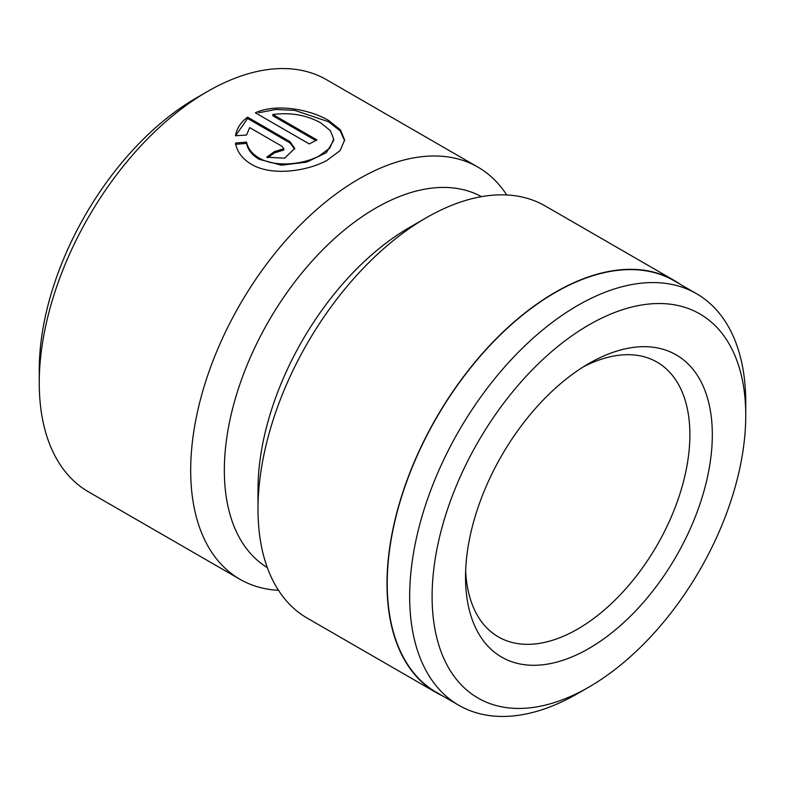 <?xml version="1.0" encoding="UTF-8"?>
<svg xmlns="http://www.w3.org/2000/svg" width="785" height="785" viewBox="0 0 785 785"><rect width="100%" height="100%" fill="white"/><g stroke="black" fill="none" stroke-linecap="round" stroke-linejoin="round"><path stroke-width="1.18" d="M577.711 693.547L588.927 687.071A221.782 128.043 120 0 0 745.75 415.442A221.782 128.043 120 0 0 588.927 324.902A221.782 128.043 120 0 0 432.103 596.531A221.782 128.043 120 0 0 588.927 687.071L577.711 693.547A237.649 137.208 -60 0 1 458.882 705.322A237.649 137.208 -60 0 1 422.458 514.881A237.649 137.208 -60 0 1 577.711 305.463A237.649 137.208 -60 0 1 696.53 293.698A237.649 137.208 -60 0 1 745.75 402.489A237.649 137.208 -60 0 1 745.652 409.132M588.917 363.504L588.927 363.494A174.505 100.755 -60 0 1 712.319 434.743A174.505 100.755 -60 0 1 588.927 648.469A174.505 100.755 -60 0 1 465.525 577.23A174.505 100.755 -60 0 1 588.927 363.494L588.927 363.494M465.662 570.518A158.649 91.59 120 0 0 498.387 636.9A158.649 91.59 120 0 0 577.711 629.04A158.649 91.59 120 0 0 681.351 489.241A158.649 91.59 120 0 0 657.025 362.12A158.649 91.59 120 0 0 583.177 366.968M333.694 139.043L333.694 140.338L326.344 152.653L306.67 162.122L281.403 165.193L259.011 159.247C252.024 155.087 247.864 149.798 246.539 143.37L246.539 142.075C247.864 148.502 252.014 153.791 259.011 157.952C274.632 167.46 302.696 164.771 319.161 155.94L329.906 147.982L333.694 139.043L330.377 130.644L320.879 122.96C306.758 115.071 290.754 112.245 272.866 114.482L317.012 139.975A237.963 137.395 120 0 0 309.28 143.94L255.341 112.795C276.173 103.218 309.604 109.223 328.621 120.478L340.494 129.937L344.635 140.044L340.033 150.671L326.903 160.405C306.376 171.64 270.903 176.213 251.278 164.212C242.192 158.756 236.942 151.701 235.529 143.047L246.539 142.075M344.615 140.692L340.219 130.909L328.621 121.773L294.748 110.371L275.918 109.439L258.687 112.765M458.882 705.322L436.45 692.37A237.649 137.208 -60 0 1 400.016 501.929A237.649 137.208 -60 0 1 555.27 292.511A237.649 137.208 -60 0 1 674.099 280.745L696.53 293.698M442.593 695.912A237.963 137.395 -60 0 1 436.293 692.645L307.278 618.158A237.963 137.395 -60 0 1 258 509.22L258 489.791A214.168 123.647 -60 0 1 409.436 227.493L426.265 217.779A237.963 137.395 -60 0 1 545.251 205.984L674.256 280.471A237.963 137.395 -60 0 1 680.242 284.288M267.312 567.584A214.168 123.647 -60 0 1 236.256 395.512A214.168 123.647 -60 0 1 375.789 208.064A214.168 123.647 -60 0 1 481.46 196.662M258 509.22A237.963 137.395 -60 0 1 426.265 217.779L409.436 227.493M278.489 590.31A237.963 137.395 -60 0 1 239.974 579.301L88.538 491.871A237.963 137.395 -60 0 1 39.25 382.933L39.25 369.98A222.106 128.23 -60 0 1 196.299 97.958L207.515 91.482A237.963 137.395 -60 0 1 326.501 79.697L477.937 167.126A237.963 137.395 -60 0 1 506.737 194.974M39.25 382.933A237.963 137.395 -60 0 1 207.515 91.482L196.299 97.958M282.207 146.402L249.669 127.612L246.539 135L235.529 135.766C236.668 128.505 240.691 122.313 247.599 117.171L289.95 141.614L294.748 148.404L284.631 158.187L266.743 157.216A237.963 137.395 -60 0 1 274.475 151.603L283.817 148.718L282.207 146.402M239.974 579.301A237.963 137.395 -60 0 1 203.501 388.614A237.963 137.395 -60 0 1 358.961 178.911A237.963 137.395 -60 0 1 477.937 167.126M436.293 692.645A237.963 137.395 -60 0 1 399.81 501.958A237.963 137.395 -60 0 1 555.27 292.255A237.963 137.395 -60 0 1 674.256 280.471M294.718 149.052L289.95 142.909L247.599 118.466L247.599 117.171M247.599 118.466L235.853 135.373M283.817 148.718L283.817 150.013L274.475 152.898A237.963 137.395 120 0 0 267.763 157.756M274.475 152.898L274.475 151.603M246.539 143.37L235.529 144.342M315.805 140.564L272.866 115.778L272.866 114.482M289.95 142.909L289.95 141.614M745.75 415.442L745.75 402.489"/></g></svg>
